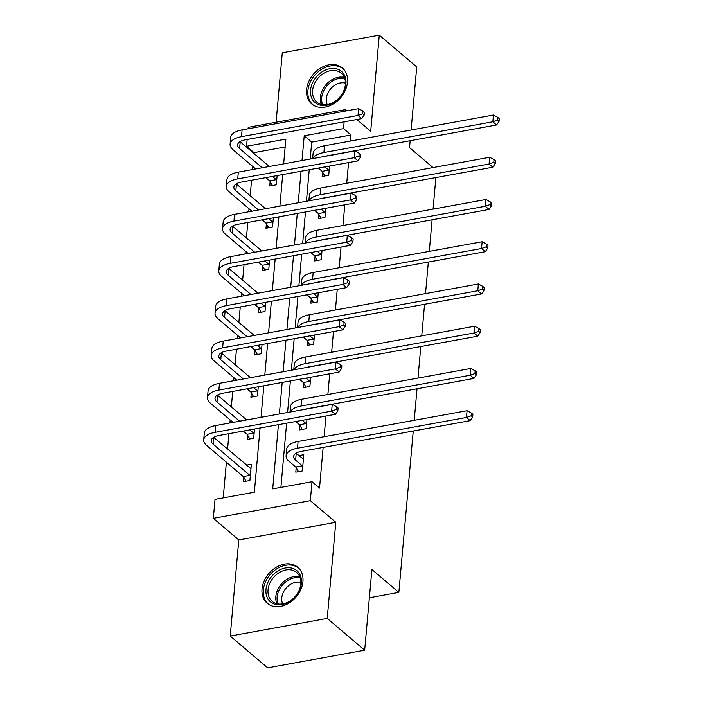 <?xml version="1.0" encoding="UTF-8"?>
<svg xmlns="http://www.w3.org/2000/svg" width="703" height="703" viewBox="0 0 703 703"><rect width="100%" height="100%" fill="white"/><g stroke="black" fill="none" stroke-linecap="round" stroke-linejoin="round"><path stroke-width="1.05" d="M306.587 89.668A23.63 17.979 -49.7 0 0 311.745 103.965A23.63 17.979 -49.7 0 0 333.486 103.816A23.63 17.979 -49.7 0 0 347.484 82.225A23.63 17.979 -49.7 0 0 342.326 67.927A23.63 17.979 -49.7 0 0 320.586 68.077A23.63 17.979 -49.7 0 0 306.587 89.668M262.026 588.991A23.63 17.979 -49.7 0 0 267.184 603.279A23.63 17.979 -49.7 0 0 288.924 603.139A23.63 17.979 -49.7 0 0 302.923 581.548A23.63 17.979 -49.7 0 0 297.756 567.251A23.63 17.979 -49.7 0 0 276.024 567.4A23.63 17.979 -49.7 0 0 262.026 588.991M285.163 146.962L254.029 152.63L246.533 146.268L247.14 139.475M248.097 128.781L248.229 127.313L345.226 109.659L345.094 111.127M411.114 130.002L416.738 66.934L379.277 35.15L282.281 52.804L276.086 122.243M413.259 431.018L398.856 592.392L371.887 569.509L364.681 650.196L267.685 667.85L230.224 636.066L327.229 618.412L335.806 522.285L310.331 500.668L213.334 518.322L215.021 499.367L254.345 492.205L260.075 428.013M335.806 522.285L238.8 539.939L230.224 636.066M238.8 539.939L213.334 518.322M254.029 152.63L253.959 153.456M252.79 166.506L252.518 169.537M251.569 180.223L250.189 195.698M249.02 208.747L248.748 211.779M247.799 222.464L246.419 237.939M245.25 250.989L244.978 254.02M244.029 264.706L242.649 280.181M241.481 293.23L241.208 296.262M240.259 306.956L238.871 322.422M237.711 335.472L237.438 338.503M236.489 349.198L235.101 364.664M233.941 377.713L233.668 380.745M232.719 391.439L231.331 406.905M230.171 419.955L229.899 422.986M228.95 433.681L227.561 449.147M226.401 462.196L223.22 497.873M364.681 650.196L327.229 618.412M435.878 177.569L433.066 209.116M432.108 219.811L429.296 251.358M428.338 262.052L425.526 293.599M424.568 304.294L421.756 335.841M420.798 346.535L417.986 378.082M417.028 388.777L414.216 420.324M369.365 597.761L398.856 592.392M243.748 477.293L243.361 481.687L249.916 480.492L251.366 464.244L246.419 465.149M247.518 435.052L247.131 439.445L253.686 438.25L254.504 429.023M251.287 392.81L250.901 397.204L257.456 396.009L258.273 386.782M255.057 350.569L254.671 354.962L261.226 353.767L262.043 344.54M258.836 308.327L258.44 312.721L264.996 311.526L265.813 302.299M262.606 266.086L262.21 270.479L268.766 269.284L269.583 260.057M266.375 223.844L265.98 228.238L272.536 227.043L273.353 217.816M270.145 181.602L269.75 185.996L276.305 184.801L277.123 175.574M278.432 424.674L272.702 488.866L312.027 481.713L319.514 488.075L323.143 447.416M324.101 436.721L325.946 416.027M327.87 394.48L329.716 373.785M331.64 352.238L333.486 331.544M335.41 309.997L337.255 289.302M339.18 267.755L341.025 247.061M342.95 225.514L344.795 204.819M346.72 183.272L348.565 162.578M350.489 141.031L351.025 134.976L311.701 142.129L310.199 159.036M309.241 169.731L306.429 201.278M305.471 211.972L302.659 243.519M301.701 254.214L298.889 285.761M297.931 296.455L295.119 328.002M294.162 338.697L291.35 370.244M290.392 380.938L287.58 412.485M286.622 423.18L280.892 487.381M296.183 467.75L295.796 472.144L302.343 470.948L303.793 454.7L298.854 455.606M299.953 425.508L299.566 429.902L306.113 428.707L306.939 419.48M303.722 383.267L303.336 387.661L309.882 386.465L310.708 377.239M307.492 341.025L307.106 345.419L313.652 344.224L314.478 334.997M311.262 298.784L310.875 303.178L317.422 301.982L318.248 292.756M315.032 256.542L314.645 260.936L321.192 259.741L322.018 250.514M318.802 214.301L318.415 218.695L324.962 217.499L325.788 208.273M322.572 172.059L322.185 176.453L328.732 175.258L329.558 166.031M356.843 119.51L370.701 131.276L379.277 35.15M346.632 110.854L345.226 109.659M344.145 121.821L343.539 128.614L304.214 135.776L302 160.53M351.025 134.976L343.539 128.614M312.027 481.713L310.331 500.668M410.157 140.697L409.541 147.63L433.03 167.569M283.652 163.869L285.857 139.115L246.533 146.268M261.033 417.318L263.845 385.771M264.803 375.077L267.615 343.53M268.572 332.835L271.384 301.288M272.342 290.594L275.154 259.047M276.112 248.352L278.924 216.805M279.882 206.111L282.694 174.564M301.051 171.224L298.23 202.772M297.281 213.466L294.46 245.013M293.511 255.707L290.691 287.255M289.741 297.949L286.921 329.496M285.972 340.19L283.151 371.738M282.202 382.432L279.381 413.979M311.701 142.129L304.214 135.776M303.406 459.103L296.227 453.373A15.15 6.678 5.1 0 1 296.042 453.215M302.299 465.817L295.62 460.149A15.15 6.678 5.1 0 1 293.643 456.414A15.15 6.678 5.1 0 1 301.236 451.405L470.202 420.658L466.458 417.477L297.492 448.224A22.716 10.027 -174.9 0 0 286.103 455.746A22.716 10.027 -174.9 0 0 289.065 461.344L295.743 467.003L302.299 465.817L302.738 466.555M298.494 471.651L295.743 467.003M471.168 415.781L472.671 417.055L472.908 414.339L471.414 413.074L471.168 415.781L466.458 417.477L467.064 410.71L298.098 441.458A22.716 10.027 -174.9 0 0 286.701 448.971L286.103 455.746M467.064 410.71L471.414 413.074M472.671 417.055L470.202 420.658M246.059 481.195L243.308 476.546L249.864 475.351L213.22 444.261A15.15 6.678 5.1 0 1 211.243 440.526A15.15 6.678 5.1 0 1 218.835 435.517L335.366 414.313L331.623 411.132L215.092 432.336A22.716 10.027 -174.9 0 0 203.703 439.858A22.716 10.027 -174.9 0 0 206.664 445.456L243.308 476.546M249.864 475.351L250.303 476.098M250.971 468.637L213.826 437.486A15.15 6.678 5.1 0 1 213.642 437.328M336.333 409.436L337.835 410.701L338.073 407.995L336.579 406.729L336.333 409.436L331.623 411.132L332.229 404.366L215.698 425.57A22.716 10.027 -174.9 0 0 204.301 433.083L203.703 439.858M332.229 404.366L336.579 406.729M337.835 410.701L335.366 414.313M276.235 572.066A20.449 15.563 130.3 0 1 299.812 574.351A20.449 15.563 130.3 0 1 291.104 600.503A20.449 15.563 130.3 0 1 267.527 598.209A20.449 15.563 130.3 0 1 276.235 572.066M291.306 600.081A18.937 14.411 -49.7 0 0 296.666 572.479A18.937 14.411 -49.7 0 0 277.536 573.753A18.937 14.411 -49.7 0 0 272.166 601.355A18.937 14.411 -49.7 0 0 291.306 600.081M282.676 603.886A14.904 11.345 130.3 0 1 289.232 585.239A14.904 11.345 130.3 0 1 300.875 582.444M299.258 568.736A23.48 17.865 -49.7 0 0 298.863 568.384A23.48 17.865 -49.7 0 0 275.137 569.957A23.48 17.865 -49.7 0 0 268.484 604.185A23.48 17.865 -49.7 0 0 268.889 604.518M345.929 83.745A20.449 15.563 130.3 0 1 326.605 105.239A20.449 15.563 130.3 0 1 310.541 90.186A20.449 15.563 130.3 0 1 329.865 68.683A20.449 15.563 130.3 0 1 345.929 83.745M312.598 90.582A18.937 14.411 -49.7 0 0 316.737 102.032A18.937 14.411 -49.7 0 0 334.153 101.917A18.937 14.411 -49.7 0 0 345.366 84.615A18.937 14.411 -49.7 0 0 341.236 73.165A18.937 14.411 -49.7 0 0 323.811 73.279A18.937 14.411 -49.7 0 0 312.598 90.582M327.246 104.562A14.904 11.345 130.3 0 1 326.315 98.631A14.904 11.345 130.3 0 1 345.437 83.121M343.82 69.412A23.48 17.865 -49.7 0 0 343.424 69.061A23.48 17.865 -49.7 0 0 321.825 69.21A23.48 17.865 -49.7 0 0 307.914 90.661A23.48 17.865 -49.7 0 0 313.046 104.861A23.48 17.865 -49.7 0 0 313.45 105.195M302.264 429.41L299.513 424.761L306.069 423.575L302.255 420.332M306.069 423.575L306.508 424.313M295.699 421.528L299.513 424.761M302.562 409.761A15.15 6.678 5.1 0 1 305.005 409.164L473.971 378.416L470.228 375.235L301.262 405.983A22.716 10.027 -174.9 0 0 290.277 411.993M474.938 373.539L476.441 374.813L476.678 372.098L475.184 370.833L474.938 373.539L470.228 375.235L470.834 368.469L301.868 399.216A22.716 10.027 -174.9 0 0 290.471 406.729L289.996 412.046M470.834 368.469L475.184 370.833M476.441 374.813L473.971 378.416M306.033 387.168L303.283 382.52L309.838 381.334L306.025 378.091M309.838 381.334L310.278 382.072M299.469 379.286L303.283 382.52M306.332 367.52A15.15 6.678 5.1 0 1 308.775 366.922L477.741 336.175L473.998 332.994L305.032 363.741A22.716 10.027 -174.9 0 0 294.047 369.752M478.708 331.298L480.211 332.563L480.448 329.856L478.954 328.591L478.708 331.298L473.998 332.994L474.604 326.227L305.638 356.975A22.716 10.027 -174.9 0 0 294.241 364.488L293.766 369.804M474.604 326.227L478.954 328.591M480.211 332.563L477.741 336.175M249.829 438.953L247.078 434.305L253.634 433.11L249.82 429.876M239.618 421.211L216.99 402.019A15.15 6.678 5.1 0 1 215.013 398.285A15.15 6.678 5.1 0 1 222.605 393.276L339.136 372.072L335.393 368.89L218.861 390.095A22.716 10.027 -174.9 0 0 207.473 397.617A22.716 10.027 -174.9 0 0 210.434 403.214L233.062 422.406M243.273 431.071L247.078 434.305M253.634 433.11L254.073 433.856M246.683 419.928L217.596 395.244A15.15 6.678 5.1 0 1 217.412 395.086M340.103 367.194L341.605 368.46L341.851 365.753L340.349 364.488L340.103 367.194L335.393 368.89L335.999 362.115L219.468 383.328A22.716 10.027 -174.9 0 0 208.07 390.842L207.473 397.617M335.999 362.115L340.349 364.488M341.605 368.46L339.136 372.072M253.607 396.712L250.848 392.063L257.403 390.868L253.59 387.634M243.387 378.97L220.76 359.778A15.15 6.678 5.1 0 1 218.782 356.043A15.15 6.678 5.1 0 1 226.375 351.034L342.906 329.83L339.162 326.649L222.631 347.853A22.716 10.027 -174.9 0 0 211.243 355.366A22.716 10.027 -174.9 0 0 214.204 360.973L236.832 380.165M247.043 388.829L250.848 392.063M257.403 390.868L257.843 391.615M250.453 377.687L221.366 353.003A15.15 6.678 5.1 0 1 221.181 352.844M343.881 324.953L345.375 326.218L345.621 323.512L344.119 322.246L343.881 324.953L339.162 326.649L339.769 319.874L223.238 341.087A22.716 10.027 -174.9 0 0 211.84 348.6L211.243 355.366M339.769 319.874L344.119 322.246M345.375 326.218L342.906 329.83M309.803 344.927L307.053 340.278L313.608 339.092L309.795 335.849M313.608 339.092L314.048 339.83M303.239 337.045L307.053 340.278M310.102 325.278A15.15 6.678 5.1 0 1 312.545 324.681L481.511 293.933L477.768 290.752L308.802 321.499A22.716 10.027 -174.9 0 0 297.817 327.51M482.478 289.056L483.98 290.321L484.218 287.615L482.724 286.349L482.478 289.056L477.768 290.752L478.374 283.986L309.408 314.733A22.716 10.027 -174.9 0 0 298.01 322.246L297.536 327.563M478.374 283.986L482.724 286.349M483.98 290.321L481.511 293.933M313.573 302.685L310.823 298.037L317.378 296.842L313.564 293.608M317.378 296.842L317.818 297.589M307.009 294.803L310.823 298.037M313.872 283.037A15.15 6.678 5.1 0 1 316.315 282.439L485.281 251.692L481.537 248.511L312.571 279.258A22.716 10.027 -174.9 0 0 301.587 285.269M486.248 246.815L487.75 248.08L487.987 245.373L486.494 244.108L486.248 246.815L481.537 248.511L482.144 241.744L313.178 272.492A22.716 10.027 -174.9 0 0 301.78 280.005L301.306 285.321M482.144 241.744L486.494 244.108M487.75 248.08L485.281 251.692M317.343 260.444L314.593 255.795L321.148 254.6L317.334 251.366M321.148 254.6L321.587 255.347M310.779 252.562L314.593 255.795M317.642 240.795A15.15 6.678 5.1 0 1 320.085 240.198L489.051 209.45L485.307 206.269L316.341 237.016A22.716 10.027 -174.9 0 0 305.357 243.027M490.017 204.573L491.52 205.838L491.757 203.132L490.263 201.866L490.017 204.573L485.307 206.269L485.914 199.503L316.948 230.25A22.716 10.027 -174.9 0 0 305.55 237.763L305.084 243.08M485.914 199.503L490.263 201.866M491.52 205.838L489.051 209.45M257.377 354.47L254.618 349.822L261.173 348.626L257.36 345.393M247.157 336.728L224.529 317.536A15.15 6.678 5.1 0 1 222.552 313.802A15.15 6.678 5.1 0 1 230.145 308.793L346.676 287.589L342.932 284.407L226.401 305.612A22.716 10.027 -174.9 0 0 215.013 313.125A22.716 10.027 -174.9 0 0 217.974 318.723L240.602 337.923M250.813 346.588L254.618 349.822M261.173 348.626L261.613 349.373M254.222 335.445L225.136 310.761A15.15 6.678 5.1 0 1 224.951 310.603M347.651 282.711L349.145 283.977L349.391 281.27L347.888 279.996L347.651 282.711L342.932 284.407L343.539 277.632L227.007 298.845A22.716 10.027 -174.9 0 0 215.61 306.359L215.013 313.125M343.539 277.632L347.888 279.996M349.145 283.977L346.676 287.589M261.147 312.229L258.388 307.58L264.943 306.385L261.129 303.151M250.927 294.487L228.299 275.295A15.15 6.678 5.1 0 1 226.322 271.56A15.15 6.678 5.1 0 1 233.914 266.551L350.446 245.347L346.702 242.166L230.171 263.37A22.716 10.027 -174.9 0 0 218.782 270.883A22.716 10.027 -174.9 0 0 221.744 276.481L244.372 295.682M254.583 304.346L258.388 307.58M264.943 306.385L265.382 307.132M257.992 293.204L228.906 268.52A15.15 6.678 5.1 0 1 228.721 268.361M351.421 240.47L352.915 241.735L353.161 239.029L351.658 237.755L351.421 240.47L346.702 242.166L347.308 235.391L230.777 256.604A22.716 10.027 -174.9 0 0 219.389 264.117L218.782 270.883M347.308 235.391L351.658 237.755M352.915 241.735L350.446 245.347M264.917 269.987L262.157 265.339L268.713 264.143L264.899 260.91M254.697 252.245L232.069 233.053A15.15 6.678 5.1 0 1 230.092 229.319A15.15 6.678 5.1 0 1 237.684 224.31L354.215 203.097L350.472 199.924L233.941 221.129A22.716 10.027 -174.9 0 0 222.552 228.642A22.716 10.027 -174.9 0 0 225.514 234.24L248.141 253.44M258.353 262.105L262.157 265.339M268.713 264.143L269.152 264.89M261.762 250.962L232.675 226.278A15.15 6.678 5.1 0 1 232.491 226.12M355.191 198.228L356.685 199.494L356.931 196.787L355.428 195.513L355.191 198.228L350.472 199.924L351.078 193.149L234.547 214.362A22.716 10.027 -174.9 0 0 223.159 221.876L222.552 228.642M351.078 193.149L355.428 195.513M356.685 199.494L354.215 203.097M321.113 218.202L318.362 213.554L324.918 212.359L321.104 209.125M324.918 212.359L325.357 213.106M314.549 210.32L318.362 213.554M321.412 198.554A15.15 6.678 5.1 0 1 323.855 197.956L492.821 167.209L489.077 164.027L320.111 194.775A22.716 10.027 -174.9 0 0 309.127 200.786M493.787 162.331L495.29 163.597L495.527 160.89L494.033 159.625L493.787 162.331L489.077 164.027L489.683 157.261L320.717 188.009A22.716 10.027 -174.9 0 0 309.329 195.522L308.854 200.838M489.683 157.261L494.033 159.625M495.29 163.597L492.821 167.209M268.687 227.746L265.936 223.097L272.483 221.902L268.669 218.668M258.467 210.004L235.839 190.812A15.15 6.678 5.1 0 1 233.862 187.077A15.15 6.678 5.1 0 1 241.454 182.068L357.994 160.855L354.242 157.683L237.711 178.887A22.716 10.027 -174.9 0 0 226.322 186.4A22.716 10.027 -174.9 0 0 229.283 191.998L251.911 211.199M262.122 219.863L265.936 223.097M272.483 221.902L272.922 222.649M265.532 208.721L236.445 184.037A15.15 6.678 5.1 0 1 236.261 183.878M358.961 155.987L360.454 157.252L360.701 154.546L359.198 153.272L358.961 155.987L354.242 157.683L354.848 150.908L238.317 172.121A22.716 10.027 -174.9 0 0 226.928 179.634L226.322 186.4M354.848 150.908L359.198 153.272M360.454 157.252L357.994 160.855M324.883 175.961L322.132 171.312L328.688 170.117L324.874 166.883M328.688 170.117L329.127 170.864M318.318 168.079L322.132 171.312M325.181 156.312A15.15 6.678 5.1 0 1 327.624 155.714L496.59 124.967L492.847 121.786L323.881 152.533A22.716 10.027 -174.9 0 0 312.897 158.544M497.557 120.09L499.06 121.355L499.297 118.649L497.803 117.383L497.557 120.09L492.847 121.786L493.453 115.011L324.487 145.767A22.716 10.027 -174.9 0 0 313.099 153.28L312.624 158.597M493.453 115.011L497.803 117.383M499.06 121.355L496.59 124.967M272.456 185.504L269.706 180.856L276.253 179.66L272.439 176.427M262.237 167.762L239.609 148.57A15.15 6.678 5.1 0 1 237.632 144.836A15.15 6.678 5.1 0 1 245.224 139.827L361.764 118.614L358.012 115.441L241.481 136.646A22.716 10.027 -174.9 0 0 230.092 144.159A22.716 10.027 -174.9 0 0 233.053 149.757L255.681 168.957M265.892 177.622L269.706 180.856M276.253 179.66L276.692 180.407M269.302 166.479L240.215 141.795A15.15 6.678 5.1 0 1 240.031 141.637M362.73 113.745L364.224 115.011L364.47 112.304L362.968 111.03L362.73 113.745L358.012 115.441L358.618 108.666L242.087 129.879A22.716 10.027 -174.9 0 0 230.698 137.393L230.092 144.159M358.618 108.666L362.968 111.03M364.224 115.011L361.764 118.614M295.62 460.149L296.227 453.373M297.492 448.224L298.098 441.458M213.22 444.261L213.826 437.486M215.092 432.336L215.698 425.57M276.868 603.728A18.937 14.411 130.3 0 1 285.339 580.379A18.937 14.411 130.3 0 1 299.777 576.741M300.207 577.901A18.313 13.937 -49.7 0 0 286.306 581.443A18.313 13.937 -49.7 0 0 278.089 603.965M321.438 104.404A18.937 14.411 130.3 0 1 320.401 97.207A18.937 14.411 130.3 0 1 344.338 77.418M344.769 78.587A18.313 13.937 -49.7 0 0 321.684 97.735A18.313 13.937 -49.7 0 0 322.659 104.642M301.262 405.983L301.868 399.216M305.032 363.741L305.638 356.975M216.99 402.019L217.596 395.244M218.861 390.095L219.468 383.328M220.76 359.778L221.366 353.003M222.631 347.853L223.238 341.087M308.802 321.499L309.408 314.733M312.571 279.258L313.178 272.492M316.341 237.016L316.948 230.25M224.529 317.536L225.136 310.761M226.401 305.612L227.007 298.845M228.299 275.295L228.906 268.52M230.171 263.37L230.777 256.604M232.069 233.053L232.675 226.278M233.941 221.129L234.547 214.362M320.111 194.775L320.717 188.009M235.839 190.812L236.445 184.037M237.711 178.887L238.317 172.121M323.881 152.533L324.487 145.767M239.609 148.57L240.215 141.795M241.481 136.646L242.087 129.879"/></g></svg>

